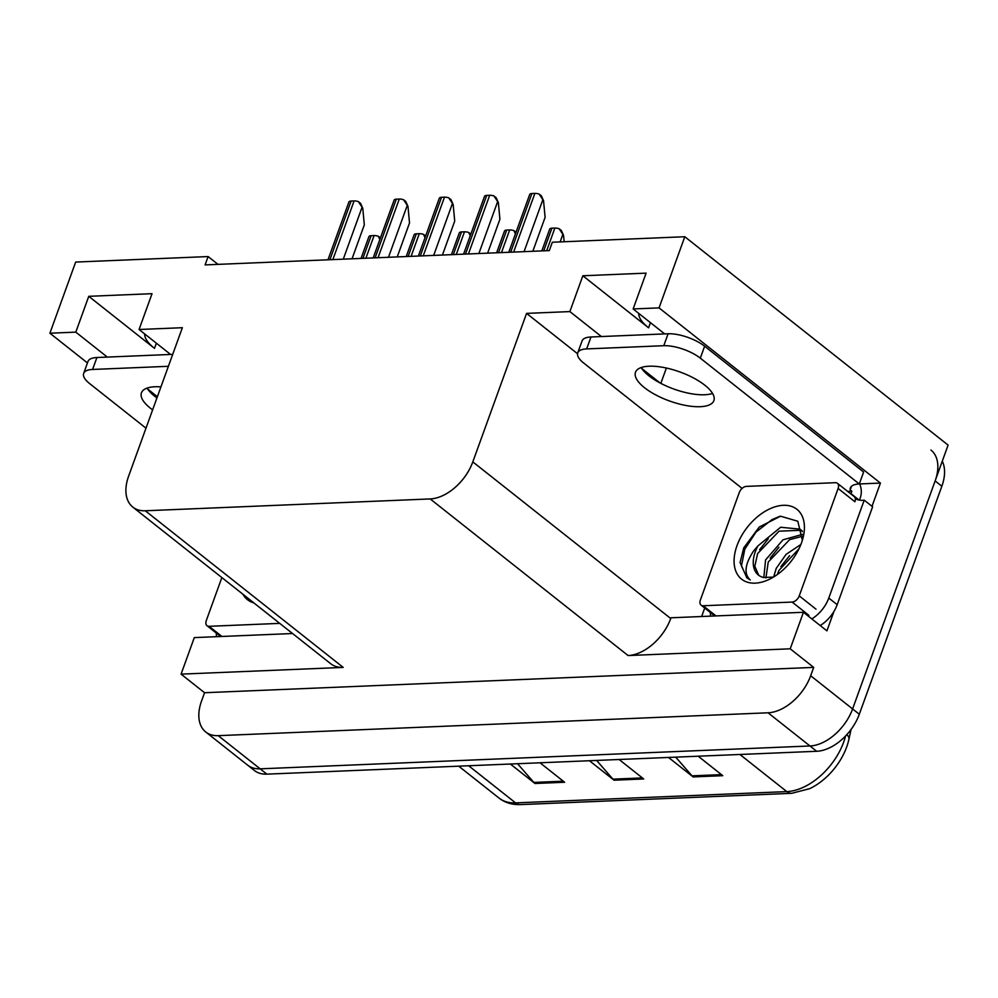 <?xml version="1.0" encoding="UTF-8"?>
<svg xmlns="http://www.w3.org/2000/svg" width="998" height="998" viewBox="0 0 998 998"><rect width="100%" height="100%" fill="white"/><g stroke="black" fill="none" stroke-linecap="round" stroke-linejoin="round"><path stroke-width="1.5" d="M218.001 264.37L208.12 256.561L75.661 262.062L49.9 333.207L75.798 332.134L88.76 296.319L154.503 348.352A43.725 16.168 19.9 0 1 144.673 333.931M859.665 483.943L880.423 483.082L872.003 506.323M701.644 616.514L704.713 608.032M833.966 611.412L826.918 630.861L803.44 612.285L670.98 617.787L670.718 618.511A40.993 25.524 -51.6 0 1 628.091 655.549L790.216 648.812L803.44 612.285M292.551 633.53L194.298 637.61L181.075 674.137L343.2 667.4A40.993 25.524 -51.6 0 1 330.725 663.732L132.821 507.109A40.993 25.524 -51.6 0 0 145.296 510.776L430.2 498.938A40.993 25.524 -51.6 0 0 472.815 461.887L526.582 313.384L577.53 353.716M204.553 692.724L813.694 667.388L810.675 675.746A40.993 25.524 128.4 0 1 768.048 712.797L218.225 735.663A40.993 25.524 128.4 0 1 205.75 731.996A40.993 25.524 128.4 0 1 201.534 701.083L204.553 692.724L181.075 674.137M49.9 333.207L87.45 362.935M942.287 461.188A40.993 25.524 128.4 0 1 941.85 486.238L859.303 714.244A40.993 25.524 128.4 0 1 816.688 751.282L266.853 774.149L260.154 768.834A40.993 25.524 128.4 0 1 247.679 765.167A40.993 25.524 128.4 0 0 260.154 768.834L809.977 745.98L260.154 768.834L218.225 735.663M930.922 450.011A40.993 25.524 128.4 0 1 935.138 480.924L852.604 708.929A40.993 25.524 128.4 0 1 809.977 745.98A40.993 25.524 128.4 0 0 852.604 708.929L948.1 445.108L684.803 236.738L552.331 242.24L549.312 250.598L205.089 264.907L208.12 256.561M664.668 333.906L633.144 308.956L659.042 307.883L684.803 236.738M659.042 307.883L880.423 483.082M790.216 648.812L813.694 667.388M170.596 354.452L139.071 329.502L182.36 327.706L128.605 476.208A40.993 25.524 -51.6 0 0 132.821 507.109M526.582 313.384L569.87 311.588L601.407 336.538M641.677 368.412L660.077 382.983M75.798 332.134L107.322 357.084M147.592 388.958L157.385 396.705M633.144 308.956L646.105 273.14L582.844 275.772L569.87 311.588M88.76 296.319L152.033 293.686L139.071 329.502M638.745 313.384A43.725 16.168 -160.1 0 0 648.575 327.806L650.447 322.653M582.844 275.772L648.575 327.806M675.708 757.145L692.013 775.845A10.928 7.535 87.6 0 0 693.123 776.918L722.789 775.683L698.188 756.21M668.523 757.445L693.123 776.918M517.538 763.72L533.843 782.42A10.928 7.535 87.6 0 0 534.965 783.492L564.619 782.257L540.018 762.784M510.365 764.019L534.965 783.492M596.617 760.439L612.934 779.139A10.928 7.535 87.6 0 0 614.044 780.199L643.698 778.964L619.097 759.503M589.444 760.738L614.044 780.199M851.032 729.513L848.911 739.293A50.748 31.599 128.4 0 1 809.553 788.707L791.701 793.31A13.66 9.419 -92.4 0 1 786.811 791.601A54.653 34.019 -51.6 0 0 845.543 736.037M266.853 774.149A40.993 25.524 128.4 0 1 254.378 770.481L205.75 731.996M361.026 258.432L368.911 236.638A6.836 2.532 19.9 0 1 371.131 235.703L374.088 235.578A6.836 2.532 19.9 0 1 378.342 236.252L379.839 239.545M378.342 236.252L380.425 237.898M362.773 208.283L358.344 201.596L360.59 203.38L362.773 208.283L364.32 224.862L352.032 258.806M327.98 259.804L348.913 201.983A6.836 2.532 19.9 0 1 351.121 201.047L354.09 200.922A6.836 2.532 19.9 0 1 358.344 201.596M160.94 386.875A41.679 15.407 -160.1 0 0 155.039 386.762A41.679 15.407 -160.1 0 0 141.429 392.825A41.679 15.407 -160.1 0 0 152.619 409.879M156.935 397.953A41.679 15.407 19.9 0 1 147.068 388.11M145.995 428.192L89.583 383.544A27.333 10.105 19.9 0 1 83.657 373.427A27.333 10.105 19.9 0 1 92.577 369.46L168.388 366.303M83.657 373.427L87.974 361.488A27.333 10.105 19.9 0 1 96.906 357.521L172.716 354.365M216.616 636.687A27.333 17.016 128.4 0 1 216.254 633.019M406.223 256.548L414.108 234.755A6.836 2.532 19.9 0 1 416.328 233.819L419.285 233.694A6.836 2.532 19.9 0 1 423.539 234.368L425.036 237.661M423.539 234.368L425.622 236.015M451.42 254.665L459.305 232.883A6.836 2.532 19.9 0 1 461.525 231.935L464.482 231.81A6.836 2.532 19.9 0 1 468.736 232.484L470.233 235.79M468.736 232.484L470.819 234.143M496.617 252.793L504.501 231A6.836 2.532 19.9 0 1 506.722 230.064L509.679 229.939A6.836 2.532 19.9 0 1 513.933 230.613L515.43 233.906M513.933 230.613L516.016 232.26M563.558 235.416L559.13 228.729L561.375 230.513L563.558 235.416L564.144 241.753M541.814 250.91L549.698 229.116A6.836 2.532 19.9 0 1 551.906 228.18L554.876 228.055A6.836 2.532 19.9 0 1 559.13 228.729M407.97 206.399L403.541 199.712L405.787 201.496L407.97 206.399L409.517 222.978L397.229 256.923M373.177 257.921L394.11 200.111A6.836 2.532 19.9 0 1 396.318 199.163L399.287 199.039A6.836 2.532 19.9 0 1 403.541 199.712M453.167 204.515L448.738 197.841L450.984 199.612L453.167 204.515L454.714 221.107L442.426 255.039M418.374 256.037L439.307 198.228A6.836 2.532 19.9 0 1 441.515 197.292L444.484 197.167A6.836 2.532 19.9 0 1 448.738 197.841M498.364 202.644L493.935 195.957L496.181 197.741L498.364 202.644L499.911 219.223L487.623 253.168M463.571 254.166L484.504 196.344A6.836 2.532 19.9 0 1 486.712 195.408L489.681 195.284A6.836 2.532 19.9 0 1 493.935 195.957M543.548 200.76L539.132 194.074L541.378 195.858L543.548 200.76L545.108 217.339L532.82 251.284M508.768 252.282L529.701 194.473A6.836 2.532 19.9 0 1 531.909 193.525L534.878 193.4A6.836 2.532 19.9 0 1 539.132 194.074M253.879 602.917A44.548 27.732 128.4 0 1 242.951 594.272M279.727 623.376L209.081 626.307A6.836 4.254 128.4 0 1 207.01 625.696A6.836 4.254 128.4 0 1 206.299 620.544L221.855 577.58M737.023 545.569A44.548 27.732 128.4 0 1 780.735 505.537A44.548 27.732 128.4 0 1 803.303 536.749A44.548 27.732 128.4 0 1 801.481 542.887A44.548 27.732 128.4 0 1 769.795 579.09A44.548 27.732 128.4 0 1 737.023 545.569M802.342 540.317L797.814 521.255L780.536 516.191L759.266 527.031L743.76 547.865L740.079 562.56L746.878 577.892L750.271 579.95C743.747 574.025 744.807 564.431 753.453 551.17L757.956 545.894A30.888 19.224 -51.6 0 0 755.286 551.794A30.888 19.224 -51.6 0 0 758.468 575.085A30.888 19.224 -51.6 0 0 763.582 577.493L772.939 577.118M802.429 531.622L799.959 529.14L780.636 527.256L757.956 545.894M801.219 530.262L779.001 531.186L757.594 553.616L754.812 566.29L758.73 575.285M802.691 536.238L789.655 539.619L768.248 562.049L765.915 577.929M802.679 534.317L783.043 539.793L765.578 559.94L763.819 577.555M799.011 548.725L778.889 570.482L777.38 574.524M800.87 544.496L786.062 554.389L776.232 568.373L773.687 576.881M799.236 595.893A6.836 4.254 128.4 0 1 792.125 602.068L703.166 605.761A6.836 4.254 128.4 0 1 701.083 605.15A6.836 4.254 128.4 0 1 700.384 600.01L739.269 492.563A6.836 4.254 128.4 0 1 746.367 486.388L835.338 482.695A6.836 4.254 128.4 0 1 837.422 483.306A6.836 4.254 128.4 0 1 838.12 488.459L799.236 595.893L816.002 609.167M837.422 483.306L854.188 496.58A6.836 4.254 128.4 0 1 854.899 501.732L838.12 488.459M789.58 555.649L780.86 566.602M778.939 547.228L770.207 558.169M768.285 538.795L759.553 549.748M779.987 516.278L772.19 519.484L755.973 532.109L744.807 549.162L741.452 565.891L747.015 578.004M649.112 366.216A41.679 15.407 -160.1 0 0 635.501 372.279A41.679 15.407 -160.1 0 0 655.723 394.896A41.679 15.407 -160.1 0 0 700.259 406.697A41.679 15.407 -160.1 0 0 713.869 400.647A41.679 15.407 -160.1 0 0 693.647 378.03A41.679 15.407 -160.1 0 0 649.112 366.216M712.56 393.424A41.679 15.407 19.9 0 1 704.588 394.759A41.679 15.407 19.9 0 1 641.14 367.563M586.662 348.913L663.77 345.707A27.333 10.105 19.9 0 1 700.309 358.157L859.29 483.98L863.619 472.042L704.625 346.219A27.333 10.105 19.9 0 0 668.086 333.769L590.978 336.975L586.662 348.913A27.333 10.105 19.9 0 0 577.73 352.88L582.059 340.942A27.333 10.105 19.9 0 1 590.978 336.975M742.113 488.409L583.655 363.01A27.333 10.105 19.9 0 1 577.73 352.88M847.701 491.44L851.868 491.278L850.184 489.943A27.333 10.105 19.9 0 1 850.371 487.947A27.333 10.105 19.9 0 1 859.29 483.98M820.194 625.546A27.333 17.016 -51.6 0 0 837.172 604.688L872.614 506.797L864.218 500.16A27.333 17.016 128.4 0 1 855.286 498.601M837.172 604.688L828.789 598.052A27.333 17.016 128.4 0 1 811.811 618.91M710.688 616.14A27.333 17.016 128.4 0 1 710.339 612.473M859.453 483.519A13.66 9.419 -92.4 0 1 860.251 497.915L859.453 500.123M850.184 489.943L851.506 486.3M859.091 500.06L850.995 493.661L851.868 491.278M851.306 494.297A27.333 17.016 128.4 0 1 850.995 493.661M828.789 598.052L864.218 500.16M154.503 348.352L156.374 343.2M768.048 712.797L816.688 751.282M810.675 675.746L859.303 714.244M430.2 498.938L628.091 655.549M145.296 510.776L343.2 667.4M472.815 461.887L670.718 618.511M666.39 368.025L660.826 383.369M848.911 739.293A13.66 6.612 -167.7 0 0 846.84 734.64M468.648 765.753L515.554 802.879A13.66 9.419 87.6 0 0 520.432 804.6L517.326 804.6C510.29 804.276 504.152 802.08 498.913 797.988A54.653 34.019 -51.6 0 0 515.554 802.879L786.811 791.601L739.905 754.476M941.85 486.238L935.138 480.924M642.363 777.916L612.934 779.139M563.284 781.197L533.843 782.42M721.442 774.623L692.013 775.845M365.892 258.22L374.088 235.578M362.923 258.345L371.131 235.703M343.275 259.168L361.937 207.621M332.858 259.605L354.09 200.922M329.889 259.717L351.121 201.047M96.906 357.521L92.577 369.46M411.089 256.349L419.285 233.694M408.12 256.474L416.328 233.819M456.286 254.465L464.482 231.81M453.317 254.59L461.525 231.935M501.483 252.581L509.679 229.939M498.513 252.706L506.722 230.064M560.128 241.915L562.722 234.755M546.679 250.71L554.876 228.055M543.71 250.835L551.906 228.18M388.471 257.284L407.134 205.738M378.042 257.721L399.287 199.039M375.086 257.846L396.318 199.163M433.668 255.401L452.319 203.854M423.239 255.837L444.484 197.167M420.283 255.962L441.515 197.292M478.865 253.529L497.515 201.983M468.436 253.966L489.681 195.284M465.48 254.078L486.712 195.408M524.062 251.646L542.712 200.099M513.633 252.082L534.878 193.4M510.677 252.207L531.909 193.525M209.081 626.307L221.918 636.462M792.125 602.068L808.904 615.342M703.166 605.761L715.99 615.916M663.77 345.707L668.086 333.769M700.309 358.157L704.625 346.219M791.701 793.31L520.432 804.6M498.913 797.988L458.706 766.165M207.01 625.696L220.67 636.512M799.947 529.14L802.33 531.023M701.083 605.15L714.743 615.966"/></g></svg>
